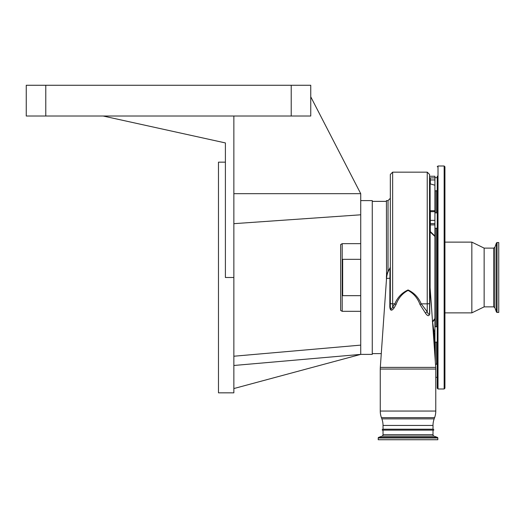 <?xml version="1.0" encoding="UTF-8"?>
<svg xmlns="http://www.w3.org/2000/svg" width="525" height="525" viewBox="0 0 525 525"><rect width="100%" height="100%" fill="white"/><g stroke="black" fill="none" stroke-linecap="round" stroke-linejoin="round"><path stroke-width="0.79" d="M378.223 437.975A0.617 0.617 0 0 1 378.63 437.397L437.41 437.397A0.617 0.617 0 0 1 437.811 437.975L437.811 439.733L378.223 439.733L378.223 437.975L437.811 437.975M383.027 430.126L383.027 434.72A1.536 1.536 0 0 1 382.016 436.163L378.63 437.397M433.007 430.126L433.007 434.72A1.536 1.536 0 0 0 434.017 436.163L437.41 437.397M433.007 429.201A0.768 0.768 0 0 1 433.762 430.126L382.272 430.126A0.768 0.768 0 0 1 383.027 429.201L433.007 429.201L433.007 425.44A19.222 19.222 0 0 1 434.168 418.865L434.615 417.631A19.222 19.222 0 0 0 435.776 411.055L435.776 369.055A23.835 23.835 0 0 0 435.717 367.395L431.622 308.818L429.614 288.665L429.765 313.891C428.977 316.45 427.573 316.24 425.552 313.267L420.02 304.579C417.703 298.226 413.72 293.501 408.069 290.404C402.38 293.409 398.357 298.134 396.014 304.579L394.006 308.057C391.604 311.24 390.206 310.853 389.812 306.876L389.963 268.183L390.331 266.93L390.331 277.495L390.331 174.457L392.641 172.154L392.641 307L394.833 303.844C397.556 297.34 401.973 292.714 408.069 289.964C414.133 292.806 418.51 297.432 421.201 303.844L427.238 311.738A2.31 1.162 -37.9 0 0 425.552 313.267M383.027 429.201L383.027 425.44L433.007 425.44M390.331 278.243L386.538 278.408L380.317 367.395A23.835 23.835 0 0 0 380.258 369.055L380.258 411.055A19.222 19.222 0 0 0 381.419 417.631L381.865 418.865A19.222 19.222 0 0 1 383.027 425.44M386.538 278.408A21.532 21.532 0 0 1 389.963 268.183M429.548 176.262L434.93 176.262L434.93 356.127M434.031 343.311A0.768 0.453 -174 0 1 434.07 343.317L434.93 343.317M433.453 335.055L433.46 335.108A0.768 0.453 176.1 0 1 434.227 334.609L434.07 343.317M433.164 330.921A0.768 0.623 173.8 0 0 433.919 331.387L434.227 334.609L434.93 334.609M432.397 321.694L434.93 318.531L434.93 319.22L432.607 321.989L433.919 331.387L434.93 331.387M430.152 288.527L429.614 288.665L429.548 287.733L430.106 287.654L432.449 320.618M420.02 304.579A2.31 0.505 -29.5 0 1 421.201 303.844L427.238 303.844L427.238 172.154L429.548 174.457L429.548 303.266A2.31 0.578 180 0 1 427.238 303.844L427.238 311.738C428.151 314.167 428.918 314.829 429.548 313.727L429.548 303.266L429.548 313.727A2.31 0.381 180 0 0 429.765 313.891M394.006 308.057A2.31 0.755 -145.6 0 0 392.641 307C391.394 309.855 390.626 309.763 390.331 306.718L390.331 303.266A2.31 0.578 180 0 0 392.641 303.844L394.833 303.844A2.31 0.505 -150.5 0 1 396.014 304.579M390.331 306.718L389.812 306.876M386.433 279.983L386.433 275.874L388.027 271.241L388.027 200.602L390.331 198.293L390.331 271.051M386.551 278.257L386.433 200.602L388.027 200.602M434.93 235.771L434.93 236.46L430.106 231.965L430.316 231.538L434.72 235.817M390.331 289.196L390.331 281.413M390.331 303.266L390.331 277.495M430.106 287.654L430.106 231.965A0.768 0.374 0 0 1 429.548 231.604L429.548 225.514A0.768 0.623 0 0 1 430.316 224.89L434.93 224.89M372.264 353.614L381.281 353.614M372.264 201.37L386.433 201.37M429.548 177.266L430.087 177.857L430.316 179.937L434.93 179.937M437.24 194.578L437.24 202.138L437.24 190.181L436.623 190.798L436.623 212.855M429.548 191.887L429.548 196.442M434.93 177.857L429.548 177.982M360.727 200.602L372.264 200.602L372.264 354.388L360.727 354.388L233.855 365.485M310.748 96.797L360.727 193.679L360.727 354.388L233.855 388.553M342.202 311.325L340.659 310.439L340.659 244.552L342.202 243.659L342.202 311.325L360.727 311.325M342.202 243.659L360.727 243.659M360.727 259.317L342.661 259.317L342.661 295.673L360.727 295.673M437.24 304.474L437.24 364.803L436.623 364.192L436.623 342.129M233.855 356.226L360.727 345.122M233.855 223.67L360.727 214.797M360.727 193.679L233.855 193.679M437.24 176.124L437.24 388.218L438.008 388.986L444.157 388.986L444.924 388.218L444.924 166.773L444.157 165.998L444.157 388.986M233.855 116.018L103.143 116.018L225.402 142.931L225.402 277.495L233.855 277.495L233.855 116.018L310.748 116.018L310.748 85.267L26.25 85.267L26.25 116.018L45.78 116.018L45.78 85.267M233.855 277.495L233.855 392.831L218.479 392.831L218.479 162.159L225.402 162.159M103.143 116.018L45.78 116.018M444.924 242.123L471.837 242.123L471.837 312.867L444.924 312.867M484.142 306.869L493.703 306.869L493.703 248.122L484.142 248.122L484.142 306.869L471.837 312.867M498.75 288.291L498.75 312.441L497.031 312.441L497.031 242.543L498.75 242.543L498.75 288.291M434.017 436.163L382.016 436.163M383.027 434.72L433.007 434.72M381.865 418.865L434.168 418.865M381.419 417.631L434.615 417.631M380.258 411.055L435.776 411.055M380.258 369.055L435.776 369.055M380.317 367.395L435.717 367.395M433.092 329.877A0.768 0.617 168.5 0 0 433.716 330.1L434.93 330.1M434.93 210.722L430.316 210.722L430.316 223.604A0.768 0.623 0 0 0 429.548 224.227M429.548 219.929A0.768 0.453 -0 0 0 430.316 220.382L434.93 220.382M435.317 228.237L435.317 326.753M435.317 342.129L435.317 361.627M436.623 228.237L436.623 326.753M434.93 191.185L435.317 190.798L435.317 212.855M429.548 179.701L430.316 179.937L430.316 183.907M434.93 185.227L430.106 183.848L430.106 210.696M434.93 211.673L430.316 211.673A0.768 0.453 -0 0 1 429.548 211.221M434.93 223.604L430.316 223.604L430.316 231.538L429.548 231.604M430.316 178.966L429.548 178.73M437.24 166.773L438.008 165.998L438.008 388.986M291.217 116.018L291.217 85.267M493.703 248.122L494.865 247.314L494.865 307.676L496.447 312.034L497.031 312.441M494.865 247.314L496.447 242.95L496.447 312.034M437.24 377.324L435.776 377.324M437.24 342.129L434.93 342.129M437.24 228.237L434.93 228.237M435.494 364.192L436.623 364.192M427.238 172.154L392.641 172.154M434.103 344.269L434.93 344.269M437.24 177.66L434.93 177.66M437.24 212.855L434.93 212.855M437.24 326.753L434.93 326.753M430.316 210.722L429.548 209.954M430.106 183.848L429.548 183.107M435.317 190.798L436.623 190.798M438.008 165.998L444.157 165.998M493.703 306.869L494.865 307.676M496.447 242.95L497.031 242.543M484.142 248.122L471.837 242.123"/></g></svg>
